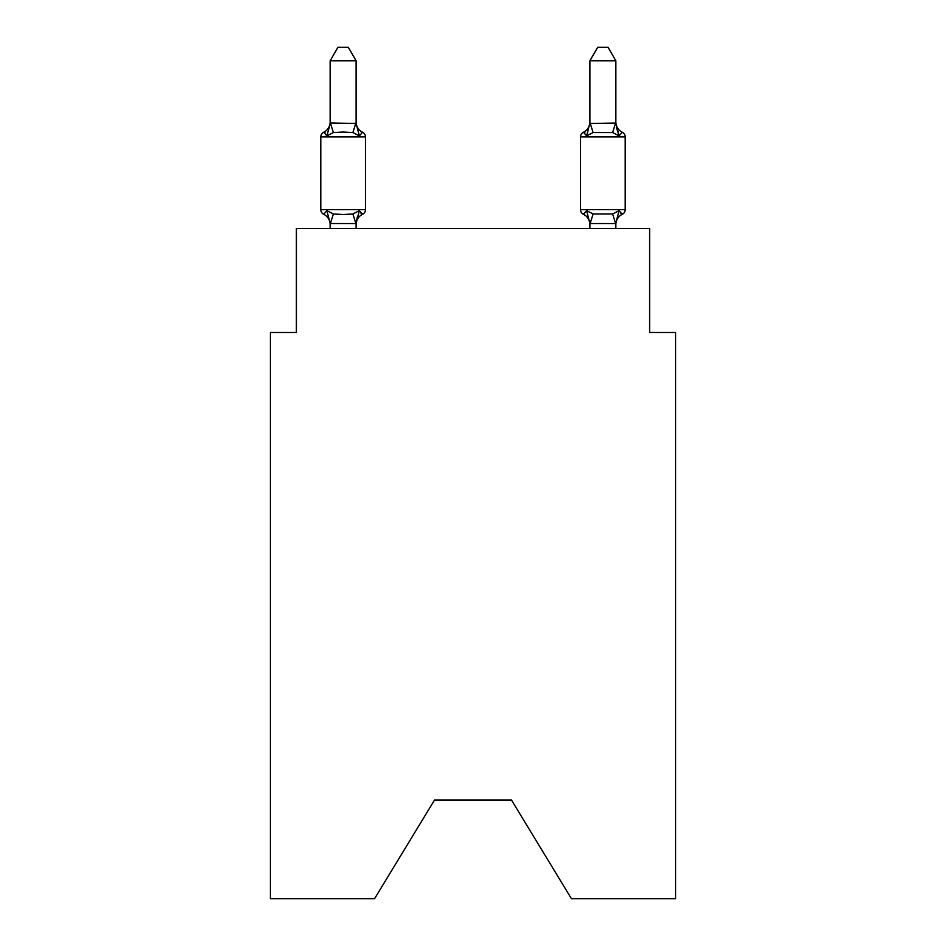 <?xml version="1.0" encoding="UTF-8"?>
<svg xmlns="http://www.w3.org/2000/svg" width="946" height="946" viewBox="0 0 946 946"><rect width="100%" height="100%" fill="white"/><g stroke="black" fill="none" stroke-linecap="round" stroke-linejoin="round"><path stroke-width="1.42" d="M511.443 799.997L571.443 898.7L675.586 898.7L675.586 332.484L649.618 332.484L649.618 228.589L296.382 228.589L296.382 332.484L270.414 332.484L270.414 898.7L374.557 898.7L434.557 799.997L511.443 799.997L434.557 799.997M330.142 224.58A11.423 11.423 0 0 0 323.721 214.304A5.191 5.191 0 0 1 320.8 209.634A5.191 5.191 0 0 0 323.721 214.304L326.902 210.651L323.721 214.304A5.191 5.191 0 0 1 320.8 209.634A5.191 5.191 0 0 0 323.721 214.304L326.902 210.651L323.721 214.304A5.191 5.191 0 0 1 320.8 209.634A5.191 5.191 0 0 0 323.721 214.304L326.902 210.651L323.721 214.304A5.191 5.191 0 0 1 320.8 209.634A5.191 5.191 0 0 0 323.721 214.304L326.902 210.651L323.721 214.304A5.191 5.191 0 0 1 320.8 209.634A5.191 5.191 0 0 0 323.721 214.304L326.902 210.651L323.721 214.304A5.191 5.191 0 0 1 320.8 209.634A5.191 5.191 0 0 0 323.721 214.304L326.902 210.651L323.721 214.304A5.191 5.191 0 0 1 320.8 209.634A5.191 5.191 0 0 0 323.721 214.304L326.902 210.651L323.721 214.304A5.191 5.191 0 0 1 320.8 209.634A5.191 5.191 0 0 0 323.721 214.304L326.902 210.651L323.721 214.304A5.191 5.191 0 0 1 320.8 209.634A5.191 5.191 0 0 0 323.721 214.304L326.902 210.651L323.721 214.304A5.191 5.191 0 0 1 320.8 209.634A5.191 5.191 0 0 0 323.721 214.304A5.191 5.191 0 0 1 320.8 209.634A5.191 5.191 0 0 0 323.721 214.304L326.902 210.651L323.721 214.304A5.191 5.191 0 0 1 320.8 209.634A5.191 5.191 0 0 0 323.721 214.304L326.902 210.651L323.721 214.304A5.191 5.191 0 0 1 320.8 209.634A5.191 5.191 0 0 0 323.721 214.304L326.902 210.651L323.721 214.304A5.191 5.191 0 0 1 320.8 209.634A5.191 5.191 0 0 0 323.721 214.304L326.902 210.651L323.721 214.304A5.191 5.191 0 0 1 320.8 209.634A5.191 5.191 0 0 0 323.721 214.304L326.902 210.651L323.721 214.304A5.191 5.191 0 0 1 320.8 209.634A5.191 5.191 0 0 0 323.721 214.304L326.902 210.651L323.721 214.304A5.191 5.191 0 0 1 320.8 209.634A5.191 5.191 0 0 0 323.721 214.304L326.902 210.651L323.721 214.304A5.191 5.191 0 0 1 320.8 209.634A5.191 5.191 0 0 0 323.721 214.304L326.902 210.651L323.721 214.304A5.191 5.191 0 0 1 320.8 209.634A5.191 5.191 0 0 0 323.721 214.304L326.902 210.651L323.721 214.304A5.191 5.191 0 0 1 320.8 209.634A5.191 5.191 0 0 0 323.721 214.304L326.902 210.651L323.721 214.304A5.191 5.191 0 0 1 320.8 209.634A5.191 5.191 0 0 0 323.721 214.304L326.902 210.651L323.721 214.304L326.902 210.651L333.394 213.985L343.138 214.506L352.882 213.985L359.362 210.651L362.555 214.304A5.191 5.191 0 0 0 365.475 209.634A5.191 5.191 0 0 1 362.555 214.304L359.362 210.651L362.555 214.304A5.191 5.191 0 0 0 365.475 209.634A5.191 5.191 0 0 1 362.555 214.304L359.362 210.651L362.555 214.304A5.191 5.191 0 0 0 365.475 209.634A5.191 5.191 0 0 1 362.555 214.304L359.362 210.651L362.555 214.304A5.191 5.191 0 0 0 365.475 209.634A5.191 5.191 0 0 1 362.555 214.304L359.362 210.651L362.555 214.304A5.191 5.191 0 0 0 365.475 209.634A5.191 5.191 0 0 1 362.555 214.304L359.362 210.651L362.555 214.304A5.191 5.191 0 0 0 365.475 209.634A5.191 5.191 0 0 1 362.555 214.304L359.362 210.651L362.555 214.304A5.191 5.191 0 0 0 365.475 209.634A5.191 5.191 0 0 1 362.555 214.304L359.362 210.651L362.555 214.304A5.191 5.191 0 0 0 365.475 209.634A5.191 5.191 0 0 1 362.555 214.304L359.362 210.651L362.555 214.304A5.191 5.191 0 0 0 365.475 209.634A5.191 5.191 0 0 1 362.555 214.304L359.362 210.651L362.555 214.304A5.191 5.191 0 0 0 365.475 209.634A5.191 5.191 0 0 1 362.555 214.304L361.065 213.595M356.122 60.804L330.142 60.804L337.947 47.3L348.317 47.3L356.122 60.804L356.122 123.488L359.362 135.893L362.555 132.239L359.362 135.893L352.882 132.546L343.138 132.026L333.394 132.546L326.902 135.893L323.721 132.239A5.191 5.191 0 0 0 320.8 136.91A5.191 5.191 0 0 1 323.721 132.239L325.199 132.948L323.721 132.239A5.191 5.191 0 0 0 320.8 136.91L320.8 209.634L365.475 209.634A5.191 5.191 0 0 1 362.555 214.304A5.191 5.191 0 0 0 365.475 209.634A5.191 5.191 0 0 1 362.555 214.304L359.362 210.651L362.555 214.304A5.191 5.191 0 0 0 365.475 209.634A5.191 5.191 0 0 1 362.555 214.304L359.362 210.651L362.555 214.304A5.191 5.191 0 0 0 365.475 209.634A5.191 5.191 0 0 1 362.555 214.304L359.362 210.651L362.555 214.304A5.191 5.191 0 0 0 365.475 209.634A5.191 5.191 0 0 1 362.555 214.304L359.362 210.651L362.555 214.304A5.191 5.191 0 0 0 365.475 209.634A5.191 5.191 0 0 1 362.555 214.304L359.362 210.651L362.555 214.304A5.191 5.191 0 0 0 365.475 209.634A5.191 5.191 0 0 1 362.555 214.304L359.362 210.651L362.555 214.304A5.191 5.191 0 0 0 365.475 209.634A5.191 5.191 0 0 1 362.555 214.304L359.362 210.651L362.555 214.304A5.191 5.191 0 0 0 365.475 209.634A5.191 5.191 0 0 1 362.555 214.304L359.362 210.651L362.555 214.304A5.191 5.191 0 0 0 365.475 209.634A5.191 5.191 0 0 1 362.555 214.304L359.362 210.651L362.555 214.304A5.191 5.191 0 0 0 365.475 209.634A5.191 5.191 0 0 1 362.555 214.304L359.362 210.651L362.555 214.304A5.191 5.191 0 0 0 365.475 209.634L365.475 136.91A5.191 5.191 0 0 0 362.555 132.239A5.191 5.191 0 0 1 365.475 136.91A5.191 5.191 0 0 0 362.555 132.239A5.191 5.191 0 0 1 365.475 136.91A5.191 5.191 0 0 0 362.555 132.239A5.191 5.191 0 0 1 365.475 136.91A5.191 5.191 0 0 0 362.555 132.239A5.191 5.191 0 0 1 365.475 136.91A5.191 5.191 0 0 0 362.555 132.239A5.191 5.191 0 0 1 365.475 136.91A5.191 5.191 0 0 0 362.555 132.239A5.191 5.191 0 0 1 365.475 136.91A5.191 5.191 0 0 0 362.555 132.239A5.191 5.191 0 0 1 365.475 136.91A5.191 5.191 0 0 0 362.555 132.239A5.191 5.191 0 0 1 365.475 136.91A5.191 5.191 0 0 0 362.555 132.239A5.191 5.191 0 0 1 365.475 136.91A5.191 5.191 0 0 0 362.555 132.239A5.191 5.191 0 0 1 365.475 136.91A5.191 5.191 0 0 0 362.555 132.239A5.191 5.191 0 0 1 365.475 136.91A5.191 5.191 0 0 0 362.555 132.239A5.191 5.191 0 0 1 365.475 136.91A5.191 5.191 0 0 0 362.555 132.239A5.191 5.191 0 0 1 365.475 136.91A5.191 5.191 0 0 0 362.555 132.239A5.191 5.191 0 0 1 365.475 136.91A5.191 5.191 0 0 0 362.555 132.239A5.191 5.191 0 0 1 365.475 136.91A5.191 5.191 0 0 0 362.555 132.239A5.191 5.191 0 0 1 365.475 136.91A5.191 5.191 0 0 0 362.555 132.239A5.191 5.191 0 0 1 365.475 136.91A5.191 5.191 0 0 0 362.555 132.239A5.191 5.191 0 0 1 365.475 136.91A5.191 5.191 0 0 0 362.555 132.239A5.191 5.191 0 0 1 365.475 136.91A5.191 5.191 0 0 0 362.555 132.239A5.191 5.191 0 0 1 365.475 136.91A5.191 5.191 0 0 0 362.555 132.239L361.407 132.736M323.721 132.239L326.902 135.893L323.721 132.239L326.902 135.893L323.721 132.239L326.902 135.893L323.721 132.239L326.902 135.893L323.721 132.239L326.902 135.893L323.721 132.239L326.902 135.893L323.721 132.239L326.902 135.893L323.721 132.239L326.902 135.893L323.721 132.239L326.902 135.893L323.721 132.239L326.902 135.893L330.355 122.956L356.122 123.488L356.122 121.963A11.423 11.423 0 0 0 362.555 132.239A5.191 5.191 0 0 1 365.475 136.91L320.8 136.91A5.191 5.191 0 0 1 323.721 132.239L325.199 132.948L323.721 132.239A5.191 5.191 0 0 0 320.8 136.91A5.191 5.191 0 0 1 323.721 132.239L325.199 132.948L323.721 132.239A5.191 5.191 0 0 0 320.8 136.91A5.191 5.191 0 0 1 323.721 132.239L325.199 132.948L323.721 132.239A5.191 5.191 0 0 0 320.8 136.91A5.191 5.191 0 0 1 323.721 132.239L325.199 132.948L323.721 132.239A5.191 5.191 0 0 0 320.8 136.91A5.191 5.191 0 0 1 323.721 132.239L325.199 132.948L323.721 132.239A5.191 5.191 0 0 0 320.8 136.91A5.191 5.191 0 0 1 323.721 132.239L325.199 132.948L323.721 132.239A5.191 5.191 0 0 0 320.8 136.91A5.191 5.191 0 0 1 323.721 132.239L325.199 132.948L323.721 132.239A5.191 5.191 0 0 0 320.8 136.91A5.191 5.191 0 0 1 323.721 132.239L325.199 132.948L323.721 132.239A5.191 5.191 0 0 0 320.8 136.91A5.191 5.191 0 0 1 323.721 132.239L325.199 132.948L323.721 132.239A5.191 5.191 0 0 0 320.8 136.91A5.191 5.191 0 0 1 323.721 132.239L326.902 135.893L323.721 132.239A11.423 11.423 0 0 0 330.142 121.963M359.362 210.651L362.555 214.304L359.362 210.651L355.909 223.575L330.142 223.516L326.902 210.651M356.122 223.043L357.34 216.93M622.279 214.304A5.191 5.191 0 0 0 625.2 209.634A5.191 5.191 0 0 1 622.279 214.304L620.801 213.595L622.279 214.304A5.191 5.191 0 0 0 625.2 209.634A5.191 5.191 0 0 1 622.279 214.304A5.191 5.191 0 0 0 625.2 209.634A5.191 5.191 0 0 1 622.279 214.304L620.801 213.595L622.279 214.304A5.191 5.191 0 0 0 625.2 209.634A5.191 5.191 0 0 1 622.279 214.304A5.191 5.191 0 0 0 625.2 209.634A5.191 5.191 0 0 1 622.279 214.304L620.801 213.595L622.279 214.304A5.191 5.191 0 0 0 625.2 209.634A5.191 5.191 0 0 1 622.279 214.304A5.191 5.191 0 0 0 625.2 209.634A5.191 5.191 0 0 1 622.279 214.304L620.801 213.595L622.279 214.304A5.191 5.191 0 0 0 625.2 209.634A5.191 5.191 0 0 1 622.279 214.304A5.191 5.191 0 0 0 625.2 209.634A5.191 5.191 0 0 1 622.279 214.304L620.801 213.595L622.279 214.304A5.191 5.191 0 0 0 625.2 209.634A5.191 5.191 0 0 1 622.279 214.304A5.191 5.191 0 0 0 625.2 209.634A5.191 5.191 0 0 1 622.279 214.304L620.801 213.595L622.279 214.304A5.191 5.191 0 0 0 625.2 209.634A5.191 5.191 0 0 1 622.279 214.304A5.191 5.191 0 0 0 625.2 209.634A5.191 5.191 0 0 1 622.279 214.304L620.801 213.595L622.279 214.304A5.191 5.191 0 0 0 625.2 209.634A5.191 5.191 0 0 1 622.279 214.304A5.191 5.191 0 0 0 625.2 209.634A5.191 5.191 0 0 1 622.279 214.304L620.801 213.595L622.279 214.304A5.191 5.191 0 0 0 625.2 209.634A5.191 5.191 0 0 1 622.279 214.304A5.191 5.191 0 0 0 625.2 209.634A5.191 5.191 0 0 1 622.279 214.304L620.801 213.595L622.279 214.304A5.191 5.191 0 0 0 625.2 209.634A5.191 5.191 0 0 1 622.279 214.304A5.191 5.191 0 0 0 625.2 209.634A5.191 5.191 0 0 1 622.279 214.304L620.801 213.595L622.279 214.304A5.191 5.191 0 0 0 625.2 209.634A5.191 5.191 0 0 1 622.279 214.304A5.191 5.191 0 0 0 625.2 209.634A5.191 5.191 0 0 1 622.279 214.304L619.098 210.651L622.279 214.304A11.423 11.423 0 0 0 615.858 224.58L615.858 224.58M615.858 121.963L615.858 121.963A11.423 11.423 0 0 0 622.279 132.239L619.098 135.893L616.39 127.403L619.098 135.893L622.279 132.239L619.098 135.893L616.39 127.403L619.098 135.893L622.279 132.239L619.098 135.893L616.39 127.403L619.098 135.893L622.279 132.239L619.098 135.893L616.39 127.403L619.098 135.893L622.279 132.239L619.098 135.893L616.39 127.403L619.098 135.893L622.279 132.239L619.098 135.893L616.39 127.403L619.098 135.893L622.279 132.239L619.098 135.893L616.39 127.403L619.098 135.893L622.279 132.239L619.098 135.893L616.39 127.403L619.098 135.893L622.279 132.239L619.098 135.893L616.39 127.403L619.098 135.893L622.279 132.239L619.098 135.893L616.39 127.403L619.098 135.893L622.279 132.239A5.191 5.191 0 0 1 625.2 136.91L625.2 209.634L580.525 209.634A5.191 5.191 0 0 0 583.446 214.304A5.191 5.191 0 0 1 580.525 209.634A5.191 5.191 0 0 0 583.446 214.304L586.638 210.651L583.446 214.304A11.423 11.423 0 0 1 589.878 224.58A11.423 11.423 0 0 0 583.446 214.304A5.191 5.191 0 0 1 580.525 209.634A5.191 5.191 0 0 0 583.446 214.304L586.638 210.651L583.446 214.304A5.191 5.191 0 0 1 580.525 209.634A5.191 5.191 0 0 0 583.446 214.304L586.638 210.651L583.446 214.304A11.423 11.423 0 0 1 589.878 224.58A11.423 11.423 0 0 0 583.446 214.304A5.191 5.191 0 0 1 580.525 209.634A5.191 5.191 0 0 0 583.446 214.304L586.638 210.651L583.446 214.304A5.191 5.191 0 0 1 580.525 209.634A5.191 5.191 0 0 0 583.446 214.304L586.638 210.651L583.446 214.304A11.423 11.423 0 0 1 589.878 224.58A11.423 11.423 0 0 0 583.446 214.304A5.191 5.191 0 0 1 580.525 209.634A5.191 5.191 0 0 0 583.446 214.304L586.638 210.651L583.446 214.304A5.191 5.191 0 0 1 580.525 209.634A5.191 5.191 0 0 0 583.446 214.304L586.638 210.651L583.446 214.304A11.423 11.423 0 0 1 589.878 224.58A11.423 11.423 0 0 0 583.446 214.304A5.191 5.191 0 0 1 580.525 209.634A5.191 5.191 0 0 0 583.446 214.304L586.638 210.651L583.446 214.304A5.191 5.191 0 0 1 580.525 209.634A5.191 5.191 0 0 0 583.446 214.304L586.638 210.651L583.446 214.304A11.423 11.423 0 0 1 589.878 224.58A11.423 11.423 0 0 0 583.446 214.304A5.191 5.191 0 0 1 580.525 209.634A5.191 5.191 0 0 0 583.446 214.304L586.638 210.651L583.446 214.304A5.191 5.191 0 0 1 580.525 209.634A5.191 5.191 0 0 0 583.446 214.304L586.638 210.651L583.446 214.304A11.423 11.423 0 0 1 589.878 224.58A11.423 11.423 0 0 0 583.446 214.304A5.191 5.191 0 0 1 580.525 209.634A5.191 5.191 0 0 0 583.446 214.304L586.638 210.651L583.446 214.304A5.191 5.191 0 0 1 580.525 209.634A5.191 5.191 0 0 0 583.446 214.304L586.638 210.651L583.446 214.304A11.423 11.423 0 0 1 589.878 224.58A11.423 11.423 0 0 0 583.446 214.304A5.191 5.191 0 0 1 580.525 209.634A5.191 5.191 0 0 0 583.446 214.304L586.638 210.651L583.446 214.304A5.191 5.191 0 0 1 580.525 209.634A5.191 5.191 0 0 0 583.446 214.304L586.638 210.651L583.446 214.304A11.423 11.423 0 0 1 589.878 224.58A11.423 11.423 0 0 0 583.446 214.304A5.191 5.191 0 0 1 580.525 209.634A5.191 5.191 0 0 0 583.446 214.304L586.638 210.651L583.446 214.304A5.191 5.191 0 0 1 580.525 209.634A5.191 5.191 0 0 0 583.446 214.304L586.638 210.651L583.446 214.304A11.423 11.423 0 0 1 589.878 224.58A11.423 11.423 0 0 0 583.446 214.304A5.191 5.191 0 0 1 580.525 209.634A5.191 5.191 0 0 0 583.446 214.304L586.638 210.651L583.446 214.304A5.191 5.191 0 0 1 580.525 209.634A5.191 5.191 0 0 0 583.446 214.304L586.638 210.651L583.446 214.304A11.423 11.423 0 0 1 589.878 224.58A11.423 11.423 0 0 0 583.446 214.304A5.191 5.191 0 0 1 580.525 209.634A5.191 5.191 0 0 0 583.446 214.304L586.638 210.651L583.446 214.304A5.191 5.191 0 0 1 580.525 209.634L580.525 136.91A5.191 5.191 0 0 1 583.446 132.239A5.191 5.191 0 0 0 580.525 136.91A5.191 5.191 0 0 1 583.446 132.239L584.935 132.948L583.446 132.239A5.191 5.191 0 0 0 580.525 136.91A5.191 5.191 0 0 1 583.446 132.239A5.191 5.191 0 0 0 580.525 136.91A5.191 5.191 0 0 1 583.446 132.239L584.935 132.948L583.446 132.239A5.191 5.191 0 0 0 580.525 136.91A5.191 5.191 0 0 1 583.446 132.239A5.191 5.191 0 0 0 580.525 136.91A5.191 5.191 0 0 1 583.446 132.239L584.935 132.948L583.446 132.239A5.191 5.191 0 0 0 580.525 136.91A5.191 5.191 0 0 1 583.446 132.239A5.191 5.191 0 0 0 580.525 136.91A5.191 5.191 0 0 1 583.446 132.239L584.935 132.948L583.446 132.239A5.191 5.191 0 0 0 580.525 136.91A5.191 5.191 0 0 1 583.446 132.239A5.191 5.191 0 0 0 580.525 136.91A5.191 5.191 0 0 1 583.446 132.239L584.935 132.948L583.446 132.239A5.191 5.191 0 0 0 580.525 136.91A5.191 5.191 0 0 1 583.446 132.239A5.191 5.191 0 0 0 580.525 136.91A5.191 5.191 0 0 1 583.446 132.239L584.935 132.948L583.446 132.239A5.191 5.191 0 0 0 580.525 136.91A5.191 5.191 0 0 1 583.446 132.239A5.191 5.191 0 0 0 580.525 136.91A5.191 5.191 0 0 1 583.446 132.239L584.935 132.948L583.446 132.239A5.191 5.191 0 0 0 580.525 136.91A5.191 5.191 0 0 1 583.446 132.239A5.191 5.191 0 0 0 580.525 136.91A5.191 5.191 0 0 1 583.446 132.239L584.935 132.948L583.446 132.239A5.191 5.191 0 0 0 580.525 136.91A5.191 5.191 0 0 1 583.446 132.239A5.191 5.191 0 0 0 580.525 136.91A5.191 5.191 0 0 1 583.446 132.239L584.935 132.948L583.446 132.239A5.191 5.191 0 0 0 580.525 136.91A5.191 5.191 0 0 1 583.446 132.239A5.191 5.191 0 0 0 580.525 136.91A5.191 5.191 0 0 1 583.446 132.239L584.935 132.948L583.446 132.239A5.191 5.191 0 0 0 580.525 136.91A5.191 5.191 0 0 1 583.446 132.239A5.191 5.191 0 0 0 580.525 136.91L625.2 136.91A5.191 5.191 0 0 0 622.279 132.239A5.191 5.191 0 0 1 625.2 136.91A5.191 5.191 0 0 0 622.279 132.239A5.191 5.191 0 0 1 625.2 136.91A5.191 5.191 0 0 0 622.279 132.239A5.191 5.191 0 0 1 625.2 136.91A5.191 5.191 0 0 0 622.279 132.239A5.191 5.191 0 0 1 625.2 136.91A5.191 5.191 0 0 0 622.279 132.239A5.191 5.191 0 0 1 625.2 136.91A5.191 5.191 0 0 0 622.279 132.239A5.191 5.191 0 0 1 625.2 136.91A5.191 5.191 0 0 0 622.279 132.239A5.191 5.191 0 0 1 625.2 136.91A5.191 5.191 0 0 0 622.279 132.239A5.191 5.191 0 0 1 625.2 136.91A5.191 5.191 0 0 0 622.279 132.239A5.191 5.191 0 0 1 625.2 136.91A5.191 5.191 0 0 0 622.279 132.239A5.191 5.191 0 0 1 625.2 136.91M615.858 123.027L615.858 60.804L589.878 60.804L589.878 123.488L615.858 123.027L619.098 135.893L612.606 132.546L593.118 132.546L586.638 135.893L583.446 132.239L586.638 135.893L583.446 132.239L586.638 135.893L583.446 132.239L586.638 135.893L583.446 132.239L586.638 135.893L583.446 132.239L586.638 135.893L587.844 131.778M589.878 228.589L589.878 224.58A11.423 11.423 0 0 0 583.446 214.304L586.638 210.651L593.118 213.985L612.606 213.985L619.098 210.651L615.645 223.575L589.878 223.516L586.638 210.651L583.446 214.304M330.142 123.027L330.142 60.804M359.362 135.893L362.555 132.239L359.362 135.893M356.122 123.027L356.122 121.963M615.858 223.516L615.858 228.589M356.122 228.589L356.122 223.516M330.142 228.589L330.142 223.516M362.555 214.304A11.423 11.423 0 0 0 356.122 224.58M586.638 135.893L589.878 123.027M619.098 135.893L616.39 127.403M589.878 121.963A11.423 11.423 0 0 1 583.446 132.239M589.878 60.804L597.683 47.3L608.053 47.3L615.858 60.804M333.394 213.985L330.355 223.575M352.882 213.985L355.909 223.575M330.355 122.956L333.394 132.546M355.909 122.956L352.882 132.546M615.645 223.575L612.606 213.985M590.091 223.575L593.118 213.985M612.606 132.546L615.645 122.956M593.118 132.546L590.091 122.956"/></g></svg>
